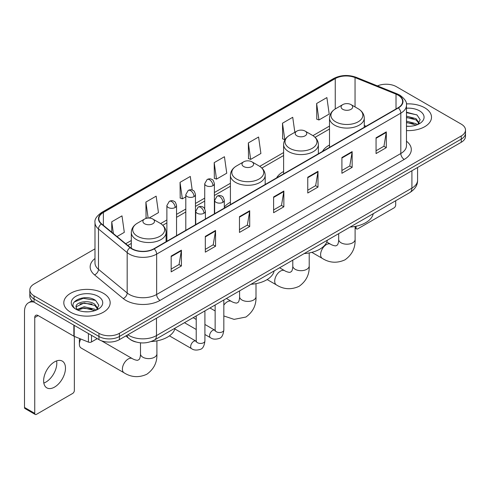 <?xml version="1.0" encoding="UTF-8"?>
<svg xmlns="http://www.w3.org/2000/svg" width="490" height="490" viewBox="0 0 490 490"><rect width="100%" height="100%" fill="white"/><g stroke="black" fill="none" stroke-linecap="round" stroke-linejoin="round"><path stroke-width="0.73" d="M230.41 202.235A25.596 14.78 0 0 0 224.316 207.092M283.612 171.512A25.596 14.78 0 0 0 276.587 177.919M329.507 145.016A25.596 14.78 0 0 0 322.481 151.422M135.742 341.94A14.486 8.367 180 0 1 129.893 339.202M94.987 248.853L34.061 284.029A14.486 8.367 0 0 0 29.817 289.945L29.817 296.254A14.486 8.367 0 0 0 34.061 302.165L98.943 339.625A14.486 8.367 0 0 0 119.431 339.625L461.255 142.278A14.486 8.367 0 0 0 465.5 136.361L465.5 133.207A14.486 8.367 0 0 1 461.255 139.117A14.486 8.367 0 0 0 465.5 133.207L465.5 130.052A14.486 8.367 0 0 0 461.255 124.135L396.373 86.675A14.486 8.367 0 0 0 377.441 85.903M29.817 289.945A14.486 8.367 0 0 0 34.061 295.856L98.943 333.316A14.486 8.367 0 0 0 119.431 333.316L119.431 336.471L461.255 139.117L119.431 336.471A14.486 8.367 0 0 1 98.943 336.471A14.486 8.367 0 0 0 119.431 336.471L119.431 339.625M34.061 295.856L34.061 299.01L98.943 336.471L34.061 299.01A14.486 8.367 0 0 1 29.817 293.1A14.486 8.367 0 0 0 34.061 299.01L34.061 302.165M424.72 107.776A23.183 13.383 0 0 0 406.375 103.898A23.183 13.383 0 0 1 424.72 107.776A23.183 13.383 0 0 1 431.506 117.239A23.183 13.383 0 0 0 424.72 107.776M103.384 293.296A23.183 13.383 0 0 0 78.118 290.392A23.183 13.383 0 0 0 63.81 302.759A23.183 13.383 0 0 0 70.603 312.222A23.183 13.383 0 0 0 95.862 315.119A23.183 13.383 0 0 0 110.17 302.759A23.183 13.383 0 0 0 103.384 293.296A23.183 13.383 0 0 0 78.118 290.392A23.183 13.383 0 0 0 63.81 302.759A23.183 13.383 0 0 0 70.603 312.222A23.183 13.383 0 0 0 95.862 315.119A23.183 13.383 0 0 0 110.17 302.759A23.183 13.383 0 0 0 103.384 293.296M398.082 95.152A15.453 8.924 180 0 1 402.609 101.461A15.453 8.924 180 0 1 398.082 107.769L153.921 248.736A15.453 8.924 180 0 1 130.334 247.548L101.644 223.887A15.453 8.924 180 0 1 98.851 218.773A15.453 8.924 180 0 1 103.378 212.464L335.252 78.59A15.453 8.924 180 0 1 355.048 77.592L396.018 94.154A15.453 8.924 180 0 1 398.082 95.152M398.358 94.999A15.839 9.145 0 0 0 396.238 93.97L355.268 77.408A15.839 9.145 0 0 0 334.982 78.431L103.102 212.305A15.839 9.145 0 0 0 101.332 224.016L130.022 247.671A15.839 9.145 0 0 0 154.197 248.896L398.358 107.929A15.839 9.145 0 0 0 398.358 94.999M171.169 256.092L171.169 271.864L181.41 265.947L181.41 250.176L171.169 256.092M171.169 269.065L179.058 264.508L181.367 250.702A3.865 2.23 -120 0 0 181.41 250.176M178.991 264.551L181.41 265.947M205.316 236.376L205.316 252.148L215.557 246.231L215.557 230.459L205.316 236.376M205.316 249.349L213.205 244.792L215.52 230.986A3.865 2.23 -120 0 0 215.557 230.459M213.138 244.835L215.557 246.231M239.463 216.66L239.463 232.432L249.71 226.521L249.71 210.743L239.463 216.66M239.463 229.632L247.352 225.082L249.667 211.27A3.865 2.23 -120 0 0 249.71 210.743M247.285 225.118L249.71 226.521M376.057 137.8L376.057 153.572L386.304 147.655L386.304 131.883L376.057 137.8M376.057 150.773L383.946 146.216L386.261 132.41A3.865 2.23 -120 0 0 386.304 131.883M383.878 146.259L386.304 147.655M341.91 157.517L341.91 173.289L352.151 167.372L352.151 151.6L341.91 157.517M341.91 170.489L349.799 165.932L352.114 152.127A3.865 2.23 -120 0 0 352.151 151.6M349.731 165.975L352.151 167.372M307.763 177.227L307.763 193.005L318.004 187.088L318.004 171.316L307.763 177.227M307.763 190.206L315.652 185.649L317.961 171.837A3.865 2.23 -120 0 0 318.004 171.316M315.578 185.686L318.004 187.088M273.61 196.943L273.61 212.715L283.857 206.805L283.857 191.033L273.61 196.943M273.61 209.922L281.505 205.365L283.814 191.553A3.865 2.23 -120 0 0 283.857 191.033M281.432 205.402L283.857 206.805M406.473 130.579A23.183 13.383 0 0 0 431.506 117.239A23.183 13.383 0 0 1 406.473 130.579M119.431 333.316L461.255 135.963A14.486 8.367 0 0 0 465.5 130.052M149.07 218.05L158.454 212.636L156.145 196.159L145.898 202.07L146.063 217.75M117.012 236.56L124.307 232.352L121.992 215.87L111.751 221.786L111.751 232.217M248.344 142.927L250.653 159.403L260.901 153.493L258.585 137.01L248.344 142.927L248.51 158.601M294.839 132.288L292.732 117.294L282.491 123.211L282.657 138.884M316.638 103.494L318.953 119.977L329.194 114.06L326.885 97.577L316.638 103.494L316.803 119.174M192.203 190.053L190.292 176.443L180.044 182.354L180.21 198.034M214.191 162.643L216.507 179.12L226.754 173.203L224.438 156.727L214.191 162.643L214.357 178.317M216.507 179.12L214.191 178.256M250.653 159.403L248.344 158.54M282.491 123.211L284.8 139.687L285.107 139.515M284.8 139.687L282.491 138.823M318.953 119.977L316.638 119.107M180.044 182.354L182.36 198.836L185.802 196.845M182.36 198.836L180.044 197.972M147.172 218.166L145.898 217.689M145.898 202.07L148.139 218.062M111.751 221.786L113.404 233.583M406.473 126.163L409.352 126.304M406.473 121.153L416.047 123.676L417.321 124.699M406.473 122.402L416.273 125.085M406.473 116.142L416.047 118.666L419.177 122.996M406.473 117.398L416.047 119.915L418.932 123.321M406.473 126.261A15.741 9.09 0 0 0 419.458 123.664A15.741 9.09 0 0 0 419.458 110.807A15.741 9.09 0 0 0 406.473 108.21M417.694 124.54L420.163 119.701L417.039 114.997L406.473 112.186M406.473 112.669L416.825 114.856M406.473 117.68L413.34 118.537M406.473 122.69L413.34 123.547M355.103 227.274L356.077 227.838A2.413 1.397 120 0 0 356.579 228.946A2.413 1.397 120 0 0 357.786 228.824L393.985 207.925A2.413 1.397 120 0 0 395.693 204.973L395.693 200.747M356.077 227.838L356.077 226.239M342.798 109.331A5.794 3.344 0 0 0 350.993 109.331A5.794 3.344 0 0 0 350.993 104.597L358.19 108.749A15.974 9.218 0 0 1 358.19 121.79A15.974 9.218 0 0 1 335.601 121.79A15.974 9.218 0 0 1 335.601 108.749C331.669 111.089 329.635 114.188 329.507 118.059A17.383 10.039 0 0 0 334.603 125.158A17.383 10.039 0 0 0 353.547 127.333A17.383 10.039 0 0 0 364.278 118.059C364.15 114.188 362.122 111.089 358.19 108.749L350.993 104.597A5.794 3.344 0 0 0 342.798 104.597A5.794 3.344 0 0 0 342.798 109.331M350.087 227.072A26.564 15.337 0 0 0 373.264 213.695M296.903 135.828A5.794 3.344 0 0 0 305.099 135.828A5.794 3.344 0 0 0 305.099 131.093L312.289 135.252A15.974 9.218 0 0 1 312.289 148.292A15.974 9.218 0 0 1 289.706 148.292A15.974 9.218 0 0 1 289.706 135.252C285.774 137.586 283.741 140.691 283.612 144.556A17.383 10.039 0 0 0 288.708 151.655A17.383 10.039 0 0 0 307.653 153.829A17.383 10.039 0 0 0 318.384 144.556C318.255 140.691 316.228 137.586 312.289 135.252L305.099 131.093A5.794 3.344 0 0 0 296.903 131.093A5.794 3.344 0 0 0 296.903 135.828M304.192 253.575A26.564 15.337 0 0 0 327.369 240.192M243.695 166.545A5.794 3.344 0 0 0 251.891 166.545A5.794 3.344 0 0 0 251.891 161.81L259.088 165.969A15.974 9.218 0 0 1 259.088 179.009A15.974 9.218 0 0 1 236.505 179.009A15.974 9.218 0 0 1 236.505 165.969C232.566 168.303 230.539 171.402 230.41 175.273A17.383 10.039 0 0 0 235.5 182.372A17.383 10.039 0 0 0 254.451 184.546A17.383 10.039 0 0 0 265.182 175.273C265.053 171.402 263.02 168.303 259.088 165.969L251.891 161.81A5.794 3.344 0 0 0 243.695 161.81A5.794 3.344 0 0 0 243.695 166.545M250.99 284.286A26.564 15.337 0 0 0 274.167 270.909M80.795 339.013A8.208 4.741 120 0 0 79.374 344.219L79.374 340.274A3.381 1.954 -60 0 1 79.748 338.59M79.374 344.219A8.208 4.741 120 0 0 81.077 347.98L124.105 372.823A8.208 4.741 -60 0 1 122.843 366.238A8.208 4.741 -60 0 1 128.209 359.005A8.208 4.741 -60 0 1 132.312 358.6C132.772 359.011 135.92 360.432 137.727 360.279L139.233 359.409C140.275 357.921 140.612 354.478 140.489 353.878A8.208 4.741 180 0 0 142.89 357.235A8.208 4.741 180 0 0 154.503 357.235A8.208 4.741 180 0 0 156.904 353.878C157.259 362.38 153.891 369.166 146.804 374.256C138.854 377.851 131.289 377.374 124.105 372.823M144.599 223.758A5.794 3.344 0 0 0 152.794 223.758A5.794 3.344 0 0 0 152.794 219.024L159.991 223.183A15.974 9.218 0 0 1 159.991 236.223A15.974 9.218 0 0 1 137.402 236.223A15.974 9.218 0 0 1 137.402 223.183C133.47 225.516 131.442 228.622 131.314 232.487A17.383 10.039 0 0 0 136.404 239.586A17.383 10.039 0 0 0 155.348 241.76A17.383 10.039 0 0 0 166.086 232.487C165.957 228.622 163.923 225.516 159.991 223.183L152.794 219.024A5.794 3.344 0 0 0 144.599 219.024A5.794 3.344 0 0 0 144.599 223.758M151.116 341.548A26.564 15.337 0 0 0 175.065 328.122M56.613 360.903A15.453 8.924 -60 0 1 45.882 382.096A15.453 8.924 -60 0 1 43.818 383.064M54.549 387.1A15.453 8.924 120 0 0 64.643 373.484A15.453 8.924 120 0 0 62.279 361.099A15.453 8.924 120 0 0 54.549 361.865A15.453 8.924 120 0 0 44.455 375.481A15.453 8.924 120 0 0 46.826 387.866A15.453 8.924 120 0 0 54.549 387.1M91.514 335.338L91.514 341.94L97.234 338.639M33.896 302.073A19.318 11.154 -120 0 0 28.5 302.789A19.318 11.154 -120 0 0 24.5 311.628L24.5 407.447L34.747 413.364L34.747 317.545A4.827 2.787 60 0 1 35.745 315.333A4.827 2.787 60 0 1 38.159 315.572L73.868 336.189L73.868 325.146M34.747 413.364A2.413 1.397 120 0 0 35.243 414.466L25.002 408.556A2.413 1.397 -60 0 1 24.5 407.447M35.243 414.466A2.413 1.397 120 0 0 36.45 414.35L72.649 393.452A2.413 1.397 120 0 0 74.358 390.493L74.358 336.41M91.514 341.94A2.413 1.397 180 0 1 88.421 342.1L74.186 336.342A2.413 1.397 180 0 1 73.868 336.189M84.372 311.72L88.016 311.83M77.138 309.411L84.164 306.728L94.711 309.196L95.985 310.219M77.788 310.084L84.164 307.983L94.938 310.605M77.249 309.894L76.122 307.255A10.915 6.303 0 0 0 77.879 310.17M97.841 308.516L94.711 304.186C88.157 299.298 74.676 302.318 76.122 307.255L76.079 306.771M76.146 307.408L76.446 306.593L84.164 302.973L94.711 305.442L97.596 308.841M96.359 310.066L98.827 305.221L95.703 300.517C84.66 292.579 65.029 303.041 76.367 309.46L76.924 309.803M98.123 296.328A15.741 9.09 0 0 0 75.858 296.328A15.741 9.09 0 0 0 75.858 309.184A15.741 9.09 0 0 0 98.123 309.184A15.741 9.09 0 0 0 98.123 296.328M74.064 302.097L83.306 298.306L95.489 300.376M79.839 303.941L83.306 303.31L92.004 304.057M79.839 308.951L83.306 308.32L92.004 309.068M127.865 334.756A19.318 11.154 0 0 0 129.164 335.583A19.318 11.154 0 0 0 156.482 335.583L411.912 188.111A19.318 11.154 0 0 0 417.572 180.228C417.713 185.018 415.159 189.122 409.91 192.533L154.485 340.005A9.659 5.574 60 0 0 156.482 335.583L156.482 318.237M411.912 170.765L411.912 188.111A9.659 5.574 60 0 1 409.91 192.533M127.082 335.209A9.659 6.462 129.5 0 0 128.766 338.351L125.832 335.932M461.255 142.278L461.255 135.963M98.943 339.625L98.943 333.316M406.473 141.206A24.145 13.941 180 0 1 404.232 159.428L160.071 300.394A4.827 2.787 60 0 1 156.653 294.478L400.814 153.511A19.318 11.154 0 0 0 406.473 145.628L406.473 105.246A19.318 11.154 180 0 1 400.814 113.135A4.827 2.787 -120 0 0 398.358 107.929M160.071 300.394A24.145 13.941 180 0 1 125.918 300.394A24.145 13.941 180 0 1 123.217 298.533L94.527 274.872A24.145 13.941 180 0 1 94.987 258.512M129.335 294.478A19.318 11.154 0 0 0 156.653 294.478L156.653 254.102A19.318 11.154 180 0 1 127.173 252.607L98.484 228.953A19.318 11.154 180 0 1 94.987 222.558L94.987 262.934A19.318 11.154 0 0 0 98.484 269.335L127.173 292.989A19.318 11.154 0 0 0 129.335 294.478M406.473 105.246C407.116 102.232 404.899 98.864 399.816 95.152L397.274 93.921A4.827 2.26 112 0 0 396.238 93.97M397.274 93.921L356.304 77.353C348.304 74.523 340.709 74.933 333.525 78.59A4.827 2.787 60 0 1 334.982 78.431M103.102 212.305A4.827 2.787 -120 0 0 101.644 212.458C96.634 216.066 94.411 219.428 94.987 222.558M101.332 224.016A4.827 3.228 129.5 0 0 98.484 228.953L98.484 269.335A4.827 3.228 -50.5 0 1 94.527 274.872M356.304 77.353A4.827 2.26 112 0 0 355.268 77.408M130.022 247.671A4.827 3.228 129.5 0 0 127.173 252.607L127.173 292.989A4.827 3.228 -50.5 0 1 123.217 298.533M154.197 248.896A4.827 2.787 60 0 1 156.653 254.102L400.814 113.135L400.814 153.511A4.827 2.787 60 0 0 404.232 159.428M103.378 212.464L103.378 225.32M396.018 94.154L396.018 108.964M355.048 77.592L355.048 106.936M366.116 126.23L364.278 125.489M335.252 78.59L335.252 108.958M329.507 126.071L312.932 135.638M283.612 152.568L259.731 166.355M230.41 183.285L214.381 192.539M204.722 198.119L195.461 203.46M185.802 209.04L176.541 214.387M166.882 219.961L160.634 223.569M131.314 240.498L125.71 243.732M273.61 197.446L283.814 191.553M307.763 177.729L317.961 171.837M341.91 158.013L352.114 152.127M376.057 138.296L386.261 132.41M239.463 217.162L249.667 211.27M205.316 236.878L215.52 230.986M171.169 256.589L181.367 250.702M355.103 226.435L355.103 239.451A8.208 4.741 180 0 1 352.702 242.807A8.208 4.741 180 0 1 341.089 242.807A8.208 4.741 180 0 1 338.682 239.451C338.81 240.051 338.468 243.493 337.426 244.982L335.926 245.851C334.113 246.005 330.964 244.577 330.511 244.173L326.787 242.023M355.103 239.451C355.452 247.946 352.083 254.739 344.997 259.829C337.053 263.424 329.488 262.946 322.298 258.389A8.208 4.741 -60 0 1 321.042 251.811A8.208 4.741 -60 0 1 326.407 244.577A8.208 4.741 -60 0 1 330.511 244.173M309.208 252.932L309.208 265.947A8.208 4.741 180 0 1 306.801 269.304A8.208 4.741 180 0 1 295.194 269.304A8.208 4.741 180 0 1 292.787 265.947C292.916 266.548 292.573 269.99 291.532 271.478L290.031 272.348C288.218 272.501 285.07 271.08 284.617 270.67L279.594 267.773M309.208 265.947C309.558 274.449 306.189 281.236 299.102 286.325C291.158 289.921 283.594 289.443 276.403 284.892A8.208 4.741 -60 0 1 275.147 278.314A8.208 4.741 -60 0 1 280.513 271.074A8.208 4.741 -60 0 1 284.617 270.67M256.007 283.649L256.007 296.664A8.208 4.741 180 0 1 253.6 300.021A8.208 4.741 180 0 1 241.993 300.021A8.208 4.741 180 0 1 239.586 296.664C239.708 297.265 239.371 300.707 238.33 302.195L236.829 303.065C235.016 303.218 231.868 301.797 231.409 301.387L226.392 298.49M223.832 305.129A8.208 4.741 -60 0 1 227.305 301.791A8.208 4.741 -60 0 1 231.409 301.387M222.901 202.327A4.827 2.787 0 0 0 224.316 200.355C223.55 197.562 222.785 196.196 222.025 196.245C220.623 195.259 218.975 195.234 217.07 196.172A4.827 2.787 60 0 1 219.489 196.41A4.827 2.787 -120 0 1 222.901 202.327A4.827 2.787 0 0 1 216.072 202.327A4.827 2.787 0 0 1 214.657 200.355L217.07 196.172M204.912 334.499L210.486 337.714A4.349 2.511 -60 0 1 209.818 334.229A4.349 2.511 -60 0 1 212.66 330.401A4.349 2.511 -60 0 1 212.85 330.297A4.349 2.511 -60 0 1 214.828 330.187L204.912 324.46M215.392 330.621L215 330.946L215.141 330.003A4.349 2.511 -0 0 0 216.415 331.779A4.349 2.511 -0 0 0 222.362 331.889A4.349 2.511 -0 0 0 223.832 330.003C223.238 335.05 221.676 337.873 219.146 338.461C215.514 339.57 212.623 339.319 210.486 337.714M203.981 213.248A4.827 2.787 0 0 0 205.396 211.276C204.63 208.483 203.871 207.117 203.105 207.166C201.709 206.186 200.055 206.161 198.156 207.092A4.827 2.787 60 0 1 200.569 207.337A4.827 2.787 -120 0 1 203.981 213.248A4.827 2.787 0 0 1 197.151 213.248A4.827 2.787 0 0 1 195.737 211.276L198.156 207.092M169.436 335.858L191.566 348.635A4.349 2.511 -60 0 1 190.898 345.15A4.349 2.511 -60 0 1 193.74 341.322A4.349 2.511 -60 0 1 193.93 341.218A4.349 2.511 -60 0 1 195.914 341.107L174.85 328.949M196.472 341.542L196.086 341.867L196.221 340.93A4.349 2.511 -0 0 0 197.495 342.7A4.349 2.511 -0 0 0 203.442 342.81A4.349 2.511 -0 0 0 204.912 340.93C204.318 345.977 202.756 348.794 200.226 349.382C196.594 350.491 193.709 350.24 191.566 348.635M212.966 185.667A4.827 2.787 0 0 0 214.381 183.695C213.615 180.902 212.85 179.536 212.084 179.585C210.688 178.599 209.04 178.574 207.135 179.512A4.827 2.787 60 0 1 209.549 179.75A4.827 2.787 -120 0 1 212.966 185.667A4.827 2.787 0 0 1 206.137 185.667A4.827 2.787 0 0 1 204.722 183.695L207.135 179.512M194.046 196.588A4.827 2.787 0 0 0 195.461 194.616C194.695 191.829 193.93 190.457 193.17 190.512C191.768 189.526 190.12 189.501 188.215 190.439A4.827 2.787 60 0 1 190.628 190.677A4.827 2.787 -120 0 1 194.046 196.588A4.827 2.787 0 0 1 187.217 196.588A4.827 2.787 0 0 1 185.802 194.616L188.215 190.439M175.126 207.515A4.827 2.787 0 0 0 176.541 205.543C175.775 202.75 175.016 201.378 174.25 201.433C172.854 200.447 171.2 200.422 169.301 201.359A4.827 2.787 60 0 1 171.714 201.598A4.827 2.787 -120 0 1 175.126 207.515A4.827 2.787 0 0 1 168.297 207.515A4.827 2.787 0 0 1 166.882 205.543L169.301 201.359M34.747 317.545L38.159 315.572M74.186 325.336L74.186 336.342M88.421 342.1L88.421 333.549M154.485 340.005C146.712 343.913 138.94 343.913 131.167 340.005L128.766 338.351M417.572 180.228L417.572 167.494M333.525 78.59L101.644 212.458M329.507 129.011L315.095 137.329M283.612 155.508L261.893 168.046M230.41 186.225L214.381 195.479M204.722 201.059L195.461 206.4M185.802 211.98L176.541 217.327M166.882 222.901L162.796 225.259M131.314 243.438L127.81 245.459M356.579 228.946L355.103 228.095M322.298 258.389L311.836 252.35M364.278 127.29L364.278 118.059M329.507 147.361L329.507 118.059M342.798 104.597L335.601 108.749M338.682 233.657L338.682 239.451M276.403 284.892L267.166 279.557M318.384 153.787L318.384 144.556M283.612 173.858L283.612 144.556M296.903 131.093L289.706 135.252M292.787 260.153L292.787 265.947M256.007 296.664C256.356 305.166 252.987 311.952 245.9 317.042L234.079 319.364L223.832 315.964M215.141 310.954L209.971 307.971M265.182 184.503L265.182 175.273M230.41 204.575L230.41 175.273M243.695 161.81L236.505 165.969M239.586 290.87L239.586 296.664M156.904 340.862L156.904 353.878M166.086 241.717L166.086 232.487M131.314 248.271L131.314 232.487M144.599 219.024L137.402 223.183M132.312 358.6L101.454 340.783M140.489 342.829L140.489 353.878M223.832 299.966L223.832 330.003M224.316 208.097L224.316 200.355M196.221 329.476L184.467 322.696M215.141 304.982L215.141 330.003M214.657 213.671L214.657 200.355M196.221 319.443L193.164 317.673M204.912 310.887L204.912 340.93M205.396 219.018L205.396 211.276M196.221 315.909L196.221 340.93M195.737 224.592L195.737 211.276M214.381 213.83L214.381 183.695M204.722 208.814L204.722 183.695M195.461 224.757L195.461 194.616M185.802 230.331L185.802 194.616M176.541 235.678L176.541 205.543M166.882 241.252L166.882 205.543M28.5 302.789L32.064 300.725"/></g></svg>
